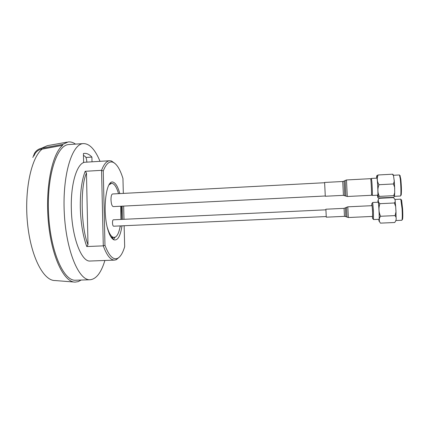 <?xml version="1.0" encoding="UTF-8"?>
<svg xmlns="http://www.w3.org/2000/svg" width="424" height="424" viewBox="0 0 424 424"><rect width="100%" height="100%" fill="white"/><g stroke="black" fill="none" stroke-linecap="round" stroke-linejoin="round"><path stroke-width="0.64" d="M120.729 206.228L120.951 219.447M120.236 225.913C118.964 233.2 116.945 237.053 114.189 237.472C111.645 237.429 109.365 234.143 107.362 227.614M108.979 184.901L111.523 183.306C114.226 183.428 116.558 186.878 118.524 193.657M86.819 162.132L86.814 161.984C86.687 159.292 86.173 157.484 85.266 156.551L83.459 155.364M32.839 157.484L34.561 153.186C36.225 150.536 38.542 148.888 41.515 148.236L62.794 144.367L62.561 145.315L41.361 149.168C37.816 150.022 35.356 152.269 33.973 155.905M62.561 145.315L42.114 149.147C31.169 157.813 24.168 190.705 27.544 223.612C30.835 256.557 43.38 280.677 54.866 280.524L74.121 282.029M62.567 145.421C51.919 153.992 45.077 188.145 48.431 222.605C51.691 257.103 64.008 282.352 75.138 282.108L78.217 281.616L81.164 280.041M75.509 144.112C73.098 142.4 70.654 141.68 68.19 141.95L62.794 144.367M83.613 162.625L83.422 153.536C86.3 152.921 89.13 154.103 91.907 157.081L92.008 161.82M85.913 157.458L91.907 157.081M100.016 161.332C95.167 149.571 89.644 143.662 83.454 143.593L68.953 144.542C56.938 144.605 46.645 175.843 48.564 213.548C50.35 251.262 63.658 281.34 75.626 280.227L90.153 279.745C96.301 279.072 101.214 272.648 104.892 260.469M83.454 143.593C72.048 143.614 62.349 174.932 64.273 212.779C66.07 250.632 78.795 280.842 90.153 279.745M119.833 193.588L119.234 191.69C117.607 186.443 115.71 183.327 113.542 182.347C106.027 177.979 102.062 211.502 108.104 230.444L109.286 233.767C110.743 237.096 112.291 239.115 113.924 239.82C117.745 240.784 120.432 236.126 121.974 225.838M122.531 219.372L122.154 206.159M110.712 236.571L111.899 237.382L115.1 237.26L113.457 239.581M118.927 231.462L120.427 225.907M121.338 219.431L121.508 206.191M119.727 193.593L119.234 191.69M114.968 163.452L111.448 160.972L109.694 160.738C106.61 160.961 103.896 164.157 101.559 170.337L103.255 170.989C105.979 164.024 109.132 161.078 112.71 162.159C116.632 163.691 120.045 169.134 122.949 178.478L123.326 193.402M124.142 225.738L124.672 246.699C122.769 253.112 120.358 257.008 117.443 258.401C113.07 260.098 108.915 255.714 104.972 245.263L103.255 170.989M123.644 206.085L123.978 219.303M104.972 245.263L103.292 245.862L86.761 246.54L87.991 244.648L86.464 173.034L85.171 171.296L101.559 170.337L103.292 245.862C106.784 255.396 110.547 260.145 114.581 260.108L116.303 259.705L119.563 256.891M109.694 160.738L85.388 162.222C77.491 162.069 70.681 182.521 71.322 208.036C71.661 236.772 81.419 262.318 90.243 261.02L114.581 260.108M325.871 209.827L113.319 219.807C112.773 219.992 112.498 221.005 112.493 222.844C112.609 224.895 112.98 226.019 113.6 226.215L326.199 216.558M396.053 216.002L396.106 216.643M396.043 212.636L395.979 211.825M401.268 199.762L401.597 200.043L402.615 208.984C402.874 214.136 402.858 217.581 402.567 219.314L402.275 219.627M395.899 220.528L401.846 220.268L402.047 219.86C402.35 218.037 402.365 214.406 402.095 208.974L400.781 199.163L394.839 199.455M396.08 217.941L395.942 210.14M394.389 202.99L395.173 201.718C395.444 200.229 394.834 198.861 393.345 197.621L379.104 198.321C377.678 200.16 377.948 201.946 379.931 203.679C378.441 207.946 378.664 212.143 380.598 216.261C378.839 218.652 378.78 220.941 380.429 223.13L394.712 222.51C396.016 220.83 396.461 219.081 396.037 217.263L395.083 215.609L395.979 211.883L395.677 206.525L394.389 202.99L379.931 203.679M395.083 215.609L380.598 216.261M379.04 219.309C379.586 219.738 378.685 201.734 378.187 202.216L372.685 202.481L373.427 210.431L373.539 219.553L379.04 219.309M372.336 216.441L372.59 218.572L372.564 210.527L371.843 203.541L371.8 205.688M345.836 216.627L348.332 217.523L372.553 216.431C372.839 216.696 372.277 205.391 372.018 205.677L347.807 206.827L344.065 208.354L325.892 209.207M344.065 208.343L344.463 216.357L326.279 217.178L325.886 209.196M324.583 182.728L112.561 193.975C111.523 194.319 110.998 196.254 110.987 199.768C111.231 203.923 111.984 206.202 113.24 206.605L325.24 195.994M394.495 183.825L394.41 183.152M399.949 175.562L400.823 179.156C401.47 186.247 401.592 191.547 401.194 195.061L400.897 195.374M394.537 196.307L400.473 196.01L400.675 195.612C401.136 193.906 400.913 184.323 400.277 178.843L399.461 174.969L393.387 175.292M394.712 188.818L394.209 180.078M393.705 195.681L379.337 196.386C377.779 196.959 377.402 197.478 378.213 197.95L392.947 197.383C394.447 196.874 394.951 196.381 394.474 195.915L393.705 195.681L394.696 192.708L394.627 187.344L393.456 183.963L394.262 181.181L393.52 175.764L392.449 174.206L392.969 174.333L393.281 174.995M393.456 183.963L379.003 184.716C377.408 188.707 377.519 192.602 379.337 196.386M392.449 174.206L378.144 174.98C376.724 178.287 377.01 181.53 379.003 184.716M376.724 176.506C376.374 176.024 376.846 175.515 378.144 174.98M377.747 195.178C378.288 195.612 377.418 177.651 376.92 178.133L371.435 178.424L371.853 181.589C372.288 186.756 372.553 195.766 372.261 195.453L377.747 195.178M344.076 181.117L342.74 181.499L343.424 195.347L347.283 196.492L371.429 195.294C371.869 195.713 371.016 178.207 370.624 178.674L346.472 179.962L344.081 181.112M343.424 195.347L325.293 196.254L324.614 182.458M67.172 142.135L47.334 145.671L41.515 148.236L41.361 149.168M87.991 244.648C80.963 227.948 80.141 186.581 86.464 173.034M86.761 246.54C82.897 235.818 80.746 222.833 80.311 207.585C80.125 192.411 81.747 180.317 85.171 171.296M378.754 219.325C380.312 230.948 378.288 190.514 377.901 202.232M348.332 217.523L347.807 206.827M346.954 217.189L346.466 207.262M344.463 216.357L345.83 216.622L345.406 207.93M377.461 195.194C378.992 206.785 377.037 166.457 376.634 178.149M347.283 196.492L346.472 179.962M345.904 196.153L345.136 180.391M344.786 195.591L344.076 181.069M112.291 237.551L114.189 237.472M110.076 183.385L111.523 183.306M113.924 239.82L111.899 237.382M112.71 162.159L111.448 160.972M117.443 258.401L116.303 259.705M401.597 200.043L401.024 199.55M402.567 219.314L402.047 219.86M395.173 201.718L395.677 206.525M395.979 211.883L396.037 217.263M372.717 218.683L373.449 219.319M371.954 203.425L372.616 202.72M400.267 175.838L399.7 175.345M401.194 195.061L400.675 195.612M392.969 174.333L393.52 175.764M394.262 181.181L394.627 187.344M394.696 192.708L394.474 195.915M371.525 194.658L372.171 195.22M370.777 179.294L371.366 178.663M342.746 181.499L324.609 182.458"/></g></svg>
